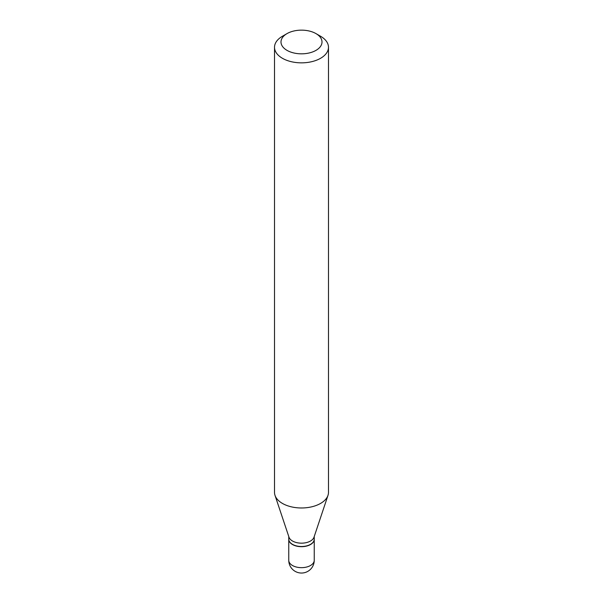 <?xml version="1.0" encoding="UTF-8"?>
<svg xmlns="http://www.w3.org/2000/svg" width="603" height="603" viewBox="0 0 603 603"><rect width="100%" height="100%" fill="white"/><g stroke="black" fill="none" stroke-linecap="round" stroke-linejoin="round"><path stroke-width="0.9" d="M288.769 539.248A12.738 7.349 0 0 0 288.762 539.338A12.738 7.349 0 0 0 292.493 544.532A12.738 7.349 0 0 0 306.377 546.13A12.738 7.349 0 0 0 314.238 539.338A12.738 7.349 0 0 0 314.231 539.248M288.762 536.512L288.762 539.157A12.738 7.349 0 0 0 292.493 544.358A12.738 7.349 0 0 0 310.507 544.358L310.507 544.358A12.738 7.349 0 0 0 314.238 539.157L314.238 536.512M282.423 36.263L286.998 33.617L282.423 36.263A26.984 15.58 0 0 0 274.516 47.275L274.516 492.402A26.984 15.58 0 0 0 275.006 495.349L288.995 537.205A12.738 7.349 0 0 0 297.769 542.843A12.738 7.349 0 0 0 310.507 541.012A12.738 7.349 0 0 0 314.005 537.205L327.994 495.349A26.984 15.58 0 0 0 328.484 492.402L328.484 47.275A26.984 15.58 0 0 0 320.577 36.263L316.002 33.617A20.502 11.841 0 0 0 286.998 33.617L286.998 33.617A20.502 11.841 0 0 0 286.998 50.358A20.502 11.841 0 0 0 316.002 50.358A20.502 11.841 0 0 0 316.002 33.617M292.576 544.403A12.52 7.228 0 0 0 292.651 544.449A12.52 7.228 0 0 0 310.349 544.449L310.349 544.449M274.516 47.275A26.984 15.58 0 0 0 291.174 61.664A26.984 15.58 0 0 0 320.577 58.287A26.984 15.58 0 0 0 328.484 47.275M275.006 495.349A26.984 15.58 0 0 0 293.593 507.296A26.984 15.58 0 0 0 320.577 503.415A26.984 15.58 0 0 0 327.994 495.349M314.238 560.308A12.738 12.738 0 0 1 307.869 571.335A12.738 12.738 0 0 1 288.762 560.308A12.738 7.349 0 0 0 292.493 565.508A12.738 7.349 0 0 0 310.507 565.508A12.738 7.349 0 0 0 314.238 560.308L314.238 539.338M288.762 560.308L288.762 539.338"/></g></svg>
